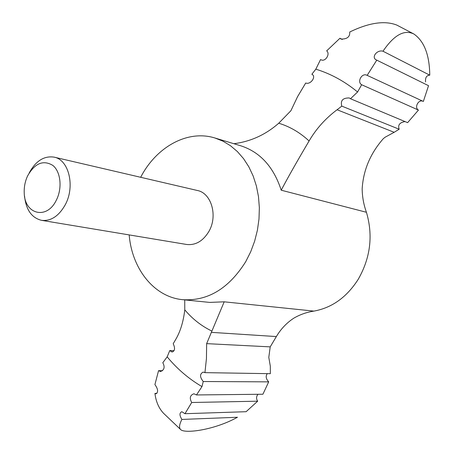 <?xml version="1.0" encoding="UTF-8"?>
<svg xmlns="http://www.w3.org/2000/svg" width="454" height="454" viewBox="0 0 454 454"><rect width="100%" height="100%" fill="white"/><g stroke="black" fill="none" stroke-linecap="round" stroke-linejoin="round"><path stroke-width="0.68" d="M184.733 299.89L184.778 309.849C183.337 322.119 180.136 332.283 175.182 340.352L173.207 343.729C175.295 348.207 174.921 350.976 172.083 352.032L169.768 350.567L167.168 356.844C177.156 368.926 188.756 378.846 201.968 386.598L203.239 381.519L268.7 381.859C265.925 378.869 265.459 376.128 267.304 373.636M422.878 101.225C418.372 99.233 414.054 107.615 418.446 110.084L407.607 122.654L350.488 98.745L357.576 91.992C344.688 81.368 330.773 73.758 315.819 69.173L311.864 74.263C316.693 76.351 310.615 85.068 305.712 83.008L297.586 96.634L290.906 110.719L278.733 123.221C265.63 134.725 250.682 141.557 233.878 143.714M270.215 346.873L268.796 357.383L270.317 366.185L270.334 373.687L204.941 372.643L206.445 358.524L206.644 343.638L270.215 346.873L276.355 336.567C280.89 328.94 286.729 322.794 293.874 318.135C300.015 314.554 306.694 312.21 313.913 311.104C332.027 307.801 346.794 297.211 358.212 279.329C370.487 257.827 373.228 235.478 366.435 212.279C363.694 204.714 362.269 196.883 362.167 188.785C363.325 170.108 370.379 153.395 383.335 138.646L385.151 137.199L394.168 132.296L337.072 109.76C325.49 118.426 316.16 128.834 309.083 140.978C296.837 161.703 287.547 178.116 281.225 190.203C273.609 166.896 260.159 152.101 240.864 145.819L214.941 137.999C187.462 129.413 156.204 147.073 140.666 177.293M337.072 109.76L341.794 106.123C340.296 100.578 342.793 97.86 349.274 97.956L350.488 98.745M204.941 372.643L203.227 372.076C199.664 373.858 199.669 377.007 203.239 381.519M56.211 200.401C62.476 188.512 60.825 171.833 52.874 165.443C43.295 159.672 34.867 163.162 27.598 175.919C25.118 181.282 23.994 186.917 24.227 192.819C24.414 214.248 46.671 220.196 56.211 200.401M24.55 196.083C25.997 209.776 31.655 217.858 41.518 220.332C50.865 221.325 58.753 216.183 65.177 204.902C75.381 186.52 68.917 159.712 54.117 157.141C44.061 155.643 35.735 160.937 29.147 173.025M54.117 157.141L197.331 190.481C211.473 193.046 218.09 216.121 208.772 231.654C202.898 241.193 195.498 245.461 186.571 244.462L41.518 220.332M129.18 234.917C131.938 268.779 154.037 297.075 182.707 299.685C207.779 301.252 228.788 288.579 245.733 261.663L250.716 251.749L254.637 241.188L257.418 230.167L259.001 218.919L259.353 207.665L258.479 196.616L256.397 185.998L253.162 176.01L248.843 166.834L243.543 158.633L237.368 151.551L230.45 145.7L222.925 141.16L214.941 137.999M206.644 343.638L224.185 301.819L209.646 302.404L182.707 299.685M394.168 132.296L399.185 129.225L341.794 106.123M180.862 429.762C185.504 433.78 214.685 429.921 237.476 417.254L181.895 419.439C179.188 424.632 178.842 428.077 180.862 429.762L163.536 413.276C158.821 408.26 155.949 401.637 154.933 393.414L156.897 393.397M167.168 356.844L162.81 362.712C165.091 367.048 164.331 369.982 160.529 371.514L158.554 370.663L154.916 384.583C158.066 389.016 158.435 392.091 156.017 393.805L154.933 393.414M162.498 370.736L158.554 370.663M174.041 350.743L169.768 350.567M413.9 34.022C404.321 29.272 394.021 35.009 382.989 51.228L429.768 75.177C429.507 54.928 424.218 41.212 413.9 34.022L396.79 25.072C384.68 20.362 368.994 22.677 349.739 32.007C350.068 36.831 347.14 39.186 340.948 39.078L339.938 38.272L326.664 50.882C330.529 53.64 325.49 62.102 321.165 59.849L321.795 60.059M418.446 110.084L361.645 84.739L357.576 91.992M361.645 84.739C356.765 81.987 361.832 72.612 366.9 75.251L423.349 101.441L428.536 85.687L376.775 60.138L367.155 75.375M257.963 394.288C256.221 396.558 256.124 398.862 257.662 401.194L191.707 402.494C189.295 398.096 190.033 395.184 193.915 393.766L196.491 394.952L262.911 394.237L268.7 381.859M181.895 419.439C179.364 415.365 179.353 412.794 181.861 411.727L184.96 413.702L246.108 411.704L257.662 401.194M191.707 402.494L184.96 413.702M201.968 386.598L196.491 394.952M376.775 60.138L376.173 59.894C370.969 57.113 377.336 49.429 382.989 51.228M429.768 75.177C426.578 75.319 425.177 77.572 425.557 81.936M405.036 121.576C399.605 122.523 397.659 125.071 399.185 129.225M315.819 69.173L320.581 59.508M342.316 39.458L339.938 38.272M309.083 140.978C299.963 132.511 289.845 126.587 278.733 123.221M366.435 212.279L281.225 190.203M313.913 311.104L224.185 301.819M276.355 336.567L211.286 332.351M184.778 309.849C192.473 318.992 201.491 326.057 211.836 331.051"/></g></svg>
